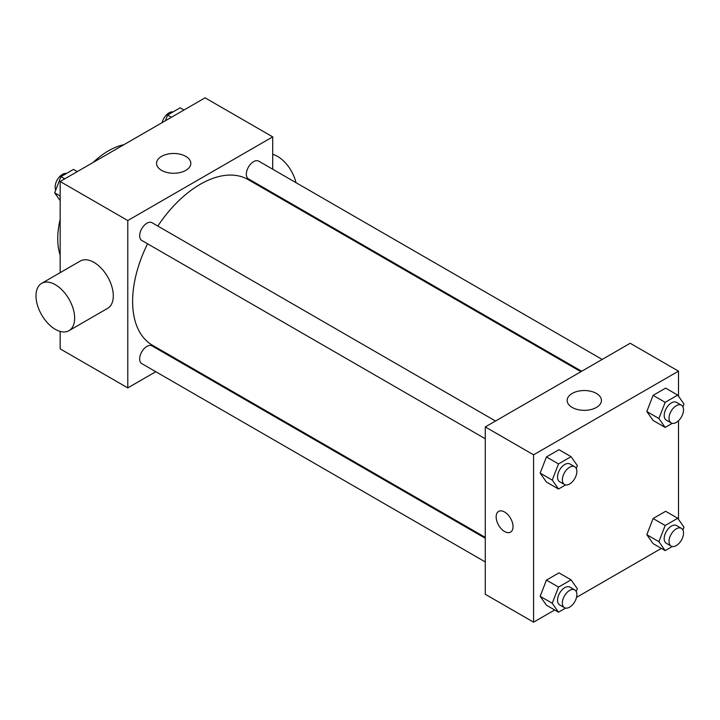 <?xml version="1.0" encoding="UTF-8"?>
<svg xmlns="http://www.w3.org/2000/svg" width="720" height="720" viewBox="0 0 720 720"><rect width="100%" height="100%" fill="white"/><g stroke="black" fill="none" stroke-linecap="round" stroke-linejoin="round"><path stroke-width="1.08" d="M60.156 255.141A71.73 41.418 -60 0 1 60.156 219.42M92.997 162.54A71.73 41.418 -60 0 1 123.93 144.675M155.799 371.718L127.782 387.891L60.156 348.849L60.156 331.398M60.156 272.664L60.156 181.503L205.083 97.83L272.709 136.872L272.709 169.218M177.066 359.442L176.292 359.883M147.573 243.801A95.643 55.224 120 0 0 132.615 301.428A95.643 55.224 120 0 0 152.424 345.213L485.271 537.381M580.914 371.718L248.067 179.55A95.643 55.224 120 0 0 157.824 226.053M272.709 192.888L272.709 193.779M127.782 387.891L127.782 220.545L272.709 136.872M602.181 359.433L258.705 161.136A10.251 5.913 120 0 0 250.812 163.881A10.251 5.913 120 0 0 246.339 174.195A10.251 5.913 120 0 0 248.454 178.884L581.688 371.268M485.271 538.272L152.037 345.879A10.251 5.913 120 0 0 144.144 348.624A10.251 5.913 120 0 0 139.671 358.938A10.251 5.913 120 0 0 141.795 363.636L485.271 561.933M485.271 438.768L141.795 240.462A10.251 5.913 -60 0 1 141.795 228.636A10.251 5.913 -60 0 1 152.037 222.714L495.513 421.02M127.782 220.545L60.156 181.503M161.559 170.361A17.136 9.891 180 0 1 156.546 163.368A17.136 9.891 180 0 1 173.682 153.477A17.136 9.891 180 0 1 190.818 163.368A17.136 9.891 180 0 1 180.234 172.512A17.136 9.891 180 0 1 161.559 170.361M41.661 283.338L80.307 261.027A27.324 15.777 60 0 1 101.367 268.353A27.324 15.777 60 0 1 113.292 295.848A27.324 15.777 60 0 1 107.631 308.358L68.985 330.678A27.324 15.777 60 0 1 41.661 314.901A27.324 15.777 60 0 1 41.661 283.338A27.324 15.777 60 0 1 62.721 290.664A27.324 15.777 60 0 1 74.646 318.168A27.324 15.777 60 0 1 68.985 330.678M295.974 182.646A27.324 15.777 -120 0 0 272.709 154.314M554.688 609.984L533.574 622.17L485.271 594.279L485.271 426.933L630.198 343.26L678.501 371.151L678.501 396.198M661.356 548.397L576.513 597.384M653.094 420.462L646.821 411.534L653.094 395.361L665.649 388.116L653.094 395.361L646.821 411.534L653.094 420.462L665.172 427.437L658.899 418.509L665.172 402.336L677.727 395.091L684 404.019L682.902 406.836M546.435 605.214L540.153 596.286L546.435 580.113L558.981 572.868L546.435 580.113L540.153 596.286L546.435 605.214L558.513 612.189L552.231 603.261L558.513 587.079L571.059 579.834L577.332 588.762L576.243 591.588M678.501 420.732L678.501 519.363M533.574 622.17L533.574 454.824L678.501 371.151M653.094 543.627L646.821 534.699L653.094 518.526L665.649 511.281L653.094 518.526L646.821 534.699L653.094 543.627L665.172 550.602L658.899 541.674L665.172 525.501L677.727 518.256L684 527.184L682.902 530.001M546.435 482.049L540.153 473.121L546.435 456.948L558.981 449.694L546.435 456.948L540.153 473.121L546.435 482.049L558.513 489.015L552.231 480.087L558.513 463.914L571.059 456.669L577.332 465.597L576.243 468.423M533.574 454.824L485.271 426.933M572.184 407.439A17.136 9.891 180 0 1 567.162 400.437A17.136 9.891 180 0 1 584.298 390.546A17.136 9.891 180 0 1 601.434 400.437A17.136 9.891 180 0 1 590.859 409.581A17.136 9.891 180 0 1 572.184 407.439M513.045 526.644A11.952 6.903 60 0 1 510.57 532.116A11.952 6.903 60 0 1 498.618 525.213A11.952 6.903 60 0 1 498.618 511.416A11.952 6.903 60 0 1 507.825 514.611A11.952 6.903 60 0 1 513.045 526.644M510.57 532.116A11.952 6.903 60 0 1 498.618 525.213A11.952 6.903 60 0 1 498.618 511.407M565.605 484.92L558.513 489.015M574.74 466.758L569.907 463.968A10.251 5.913 120 0 0 562.014 466.713A10.251 5.913 120 0 0 557.541 477.027A10.251 5.913 120 0 0 559.656 481.716L564.489 484.506A10.251 5.913 120 0 0 574.74 478.593A10.251 5.913 120 0 0 574.74 466.758A10.251 5.913 120 0 0 566.838 469.503A10.251 5.913 120 0 0 562.365 479.817A10.251 5.913 120 0 0 564.489 484.506M552.231 480.087L540.153 473.121M558.513 463.914L546.435 456.948M571.059 456.669L558.981 449.694M672.273 423.333L665.172 427.437M681.408 405.18L676.575 402.39A10.251 5.913 120 0 0 668.673 405.135A10.251 5.913 120 0 0 664.2 415.449A10.251 5.913 120 0 0 666.324 420.138L671.157 422.928A10.251 5.913 120 0 0 681.408 417.006A10.251 5.913 120 0 0 681.408 405.18A10.251 5.913 120 0 0 673.506 407.925A10.251 5.913 120 0 0 669.033 418.239A10.251 5.913 120 0 0 671.157 422.928M658.899 418.509L646.821 411.534M665.172 402.336L653.094 395.361M677.727 395.091L665.649 388.116M565.605 608.085L558.513 612.189M574.74 589.923L569.907 587.133A10.251 5.913 120 0 0 562.014 589.878A10.251 5.913 120 0 0 557.541 600.192A10.251 5.913 120 0 0 559.656 604.89L564.489 607.671A10.251 5.913 120 0 0 574.74 601.758A10.251 5.913 120 0 0 574.74 589.923A10.251 5.913 120 0 0 566.838 592.668A10.251 5.913 120 0 0 562.365 602.982A10.251 5.913 120 0 0 564.489 607.671M552.231 603.261L540.153 596.286M558.513 587.079L546.435 580.113M571.059 579.834L558.981 572.868M672.273 546.507L665.172 550.602M681.408 528.345L676.575 525.555A10.251 5.913 120 0 0 668.673 528.3A10.251 5.913 120 0 0 664.2 538.614A10.251 5.913 120 0 0 666.324 543.303L671.157 546.093A10.251 5.913 120 0 0 681.408 540.18A10.251 5.913 120 0 0 681.408 528.345A10.251 5.913 120 0 0 673.506 531.09A10.251 5.913 120 0 0 669.033 541.404A10.251 5.913 120 0 0 671.157 546.093M658.899 541.674L646.821 534.699M665.172 525.501L653.094 518.526M677.727 518.256L665.649 511.281M60.156 200.637L54.657 192.816L60.93 176.643L73.485 169.398L77.301 171.603M60.156 195.993L54.657 192.816M64.746 178.848L60.93 176.643M66.384 173.493A10.251 5.913 120 0 0 58.95 177.39A10.251 5.913 120 0 0 55.134 186.966A10.251 5.913 120 0 0 55.755 189.999M165.393 120.735L167.598 115.065L180.144 107.811L183.96 110.016M171.414 117.261L167.598 115.065M173.043 111.915A10.251 5.913 120 0 0 162.144 122.616M289.404 203.418L290.178 202.968"/></g></svg>
